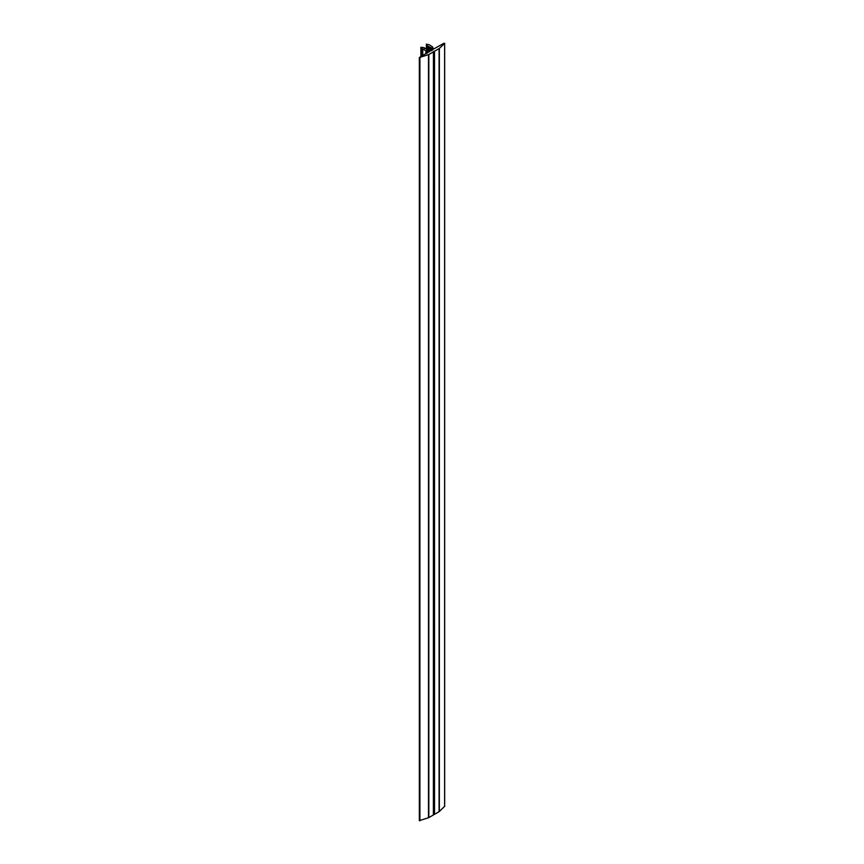 <?xml version="1.0" encoding="UTF-8"?>
<svg xmlns="http://www.w3.org/2000/svg" width="864" height="864" viewBox="0 0 864 864"><rect width="100%" height="100%" fill="white"/><g stroke="black" fill="none" stroke-linecap="round" stroke-linejoin="round"><path stroke-width="1.3" d="M434.527 51.246L434.527 814.32L434.419 51.278L439.085 48.611A1.868 1.08 0 0 0 439.355 48.416L444.614 43.459L444.02 43.2L433.588 49.043A7.949 4.59 0 0 0 432.875 47.941L432.562 46.915A74.952 43.276 180 0 1 429.818 45.112A2.808 1.62 0 0 0 428.954 44.712L426.373 44.183L426.384 49.259L426.373 44.183M422.064 55.955L422.064 48.686A2.808 1.62 0 0 0 422.572 49.086A2.808 1.62 0 0 0 422.755 49.183L422.755 55.577M439.355 48.416L439.355 811.49L444.614 806.306M439.355 811.49A1.868 1.08 180 0 1 439.085 811.685L439.085 48.611M434.527 814.32L439.085 811.685M434.419 814.352L433.382 814.979L433.436 51.84L433.436 814.914M428.825 817.614L428.825 54.54A1.868 1.08 180 0 1 428.479 54.691L428.479 817.765A1.868 1.08 0 0 0 428.825 817.614L433.382 814.979M428.479 817.765L419.332 820.616L419.45 57.694M425.876 53.86L425.876 50.771A74.952 43.276 0 0 0 422.755 49.183M425.876 50.771L427.669 50.944L427.669 52.888L427.669 50.954M429.57 51.818L429.57 51.354A7.949 4.59 180 0 1 427.669 50.944M429.57 51.354L419.332 57.542L428.479 54.691M428.825 54.54L433.382 51.905M434.419 51.278L433.436 51.84M431.525 50.684L431.525 48.006L426.956 45.706L426.384 44.204M431.525 48.006L431.795 48.071A7.322 4.234 180 0 1 432.67 49.907L431.071 50.825A7.322 4.234 0 0 1 427.745 50.285L427.421 50.069M420.887 56.592L420.962 47.25L424.138 47.714L423.943 48.244L424.829 48.071L424.634 48.6L425.531 48.438L427.421 50.015M420.887 47.347L420.919 56.581M422.064 48.686L420.919 47.412M431.05 48.071L431.05 50.825M430.726 50.814L430.726 48.071M430.078 47.714L430.078 50.771M429.451 47.304L429.451 50.684M428.825 46.904L428.825 50.576M428.209 46.505L428.209 50.425M427.583 46.105L427.583 49.529M426.956 45.706L426.956 49.637M426.74 45.252L426.74 49.194M427.604 50.209L427.604 49.518M433.62 814.46L433.62 51.386M444.614 806.533L444.614 43.459M419.904 820.8L419.904 57.726M431.795 48.071L431.795 50.533M427.021 50.792L427.021 53.244M426.535 50.814L426.535 53.503M444.668 806.425L444.668 43.351M419.332 820.616L419.332 57.542M432.713 47.714L432.713 47.131"/></g></svg>
